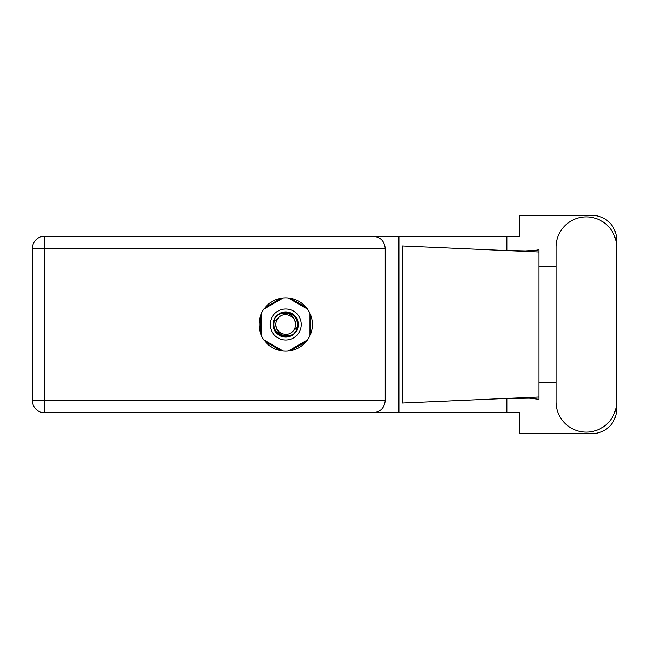 <?xml version="1.0" encoding="UTF-8"?>
<svg xmlns="http://www.w3.org/2000/svg" width="649" height="649" viewBox="0 0 649 649"><rect width="100%" height="100%" fill="white"/><g stroke="black" fill="none" stroke-linecap="round" stroke-linejoin="round"><path stroke-width="0.97" d="M281.204 298.224L265.214 307.448M306.214 307.448L290.233 298.224M310.733 333.732L310.733 315.268M290.233 350.776L306.214 341.552M265.214 341.552L281.204 350.776M260.695 315.268L260.695 333.732M556.047 401.877A30.252 30.252 0 0 0 586.298 432.129A30.252 30.252 0 0 0 616.55 401.877L616.55 247.123A30.252 30.252 0 0 0 586.298 216.871A30.252 30.252 0 0 0 556.047 247.123L556.047 401.877M285.714 297.834A26.666 26.666 0 0 0 259.048 324.5A26.666 26.666 0 0 0 285.714 351.166A26.666 26.666 0 0 0 312.38 324.5A26.666 26.666 0 0 0 285.714 297.834M385.198 248.291L44.473 248.291L44.473 400.709L32.45 400.709A12.023 12.023 0 0 0 44.473 412.732A12.023 12.023 0 0 1 32.45 400.709L32.45 248.291A12.023 12.023 0 0 1 44.473 236.268L373.175 236.268C380.428 237.031 384.435 241.039 385.198 248.291L385.198 400.709C384.435 407.961 380.428 411.969 373.175 412.732L44.473 412.732L44.473 400.709L385.198 400.709M616.55 266.593L616.55 239.659A24.24 24.24 0 0 0 592.31 215.419L519.589 215.419L519.589 236.268L373.175 236.268M616.55 382.407L616.55 409.341A24.24 24.24 0 0 1 592.31 433.581L519.589 433.581L519.589 412.732L373.175 412.732M556.047 382.407L538.978 382.407L538.978 399.305L529.146 398.153L501.239 398.664L538.978 397.001L538.978 251.999L538.978 266.593L556.047 266.593M506.869 398.437L506.869 412.732M506.869 236.268L506.869 250.563M536.893 250.149L538.978 249.695L538.978 251.999L501.239 250.336L525.463 250.92L536.893 250.149M501.239 398.664L402.339 403.037L402.339 245.963L501.239 250.336M398.908 236.268L398.908 412.732M538.978 383.454L538.978 265.546M270.203 324.5A15.511 15.511 0 0 0 285.714 340.011A15.511 15.511 0 0 0 301.225 324.5A15.511 15.511 0 0 0 285.714 308.989A15.511 15.511 0 0 0 270.203 324.5M273.107 324.5A12.607 12.607 0 0 0 285.714 337.107A12.607 12.607 0 0 0 298.321 324.5A12.607 12.607 0 0 0 285.714 311.893A12.607 12.607 0 0 0 273.107 324.5M274.324 321.498L278.754 317.539A9.84 9.84 0 0 0 275.874 324.5C276.79 333.27 281.642 336.872 290.419 335.298L293.397 334.316L296.609 330.56L297.104 327.502A11.779 11.779 0 0 0 281.009 313.702L278.032 314.684L274.819 318.44L274.324 321.498A11.779 11.779 0 0 0 290.419 335.298M278.754 317.539C284.392 311.26 296.009 316.071 295.555 324.5C294.638 315.73 289.787 312.128 281.009 313.702M297.104 327.502L292.675 331.461A9.84 9.84 0 0 0 295.555 324.5M292.675 331.461C287.036 337.74 275.419 332.929 275.874 324.5M288.213 297.956L307.456 309.062M263.973 309.062L283.215 297.956M261.474 335.606L261.474 313.394M283.215 351.044L263.973 339.938M307.456 339.938L288.213 351.044M309.954 313.394L309.954 335.606M32.45 248.291L44.473 248.291L44.473 236.268"/></g></svg>
